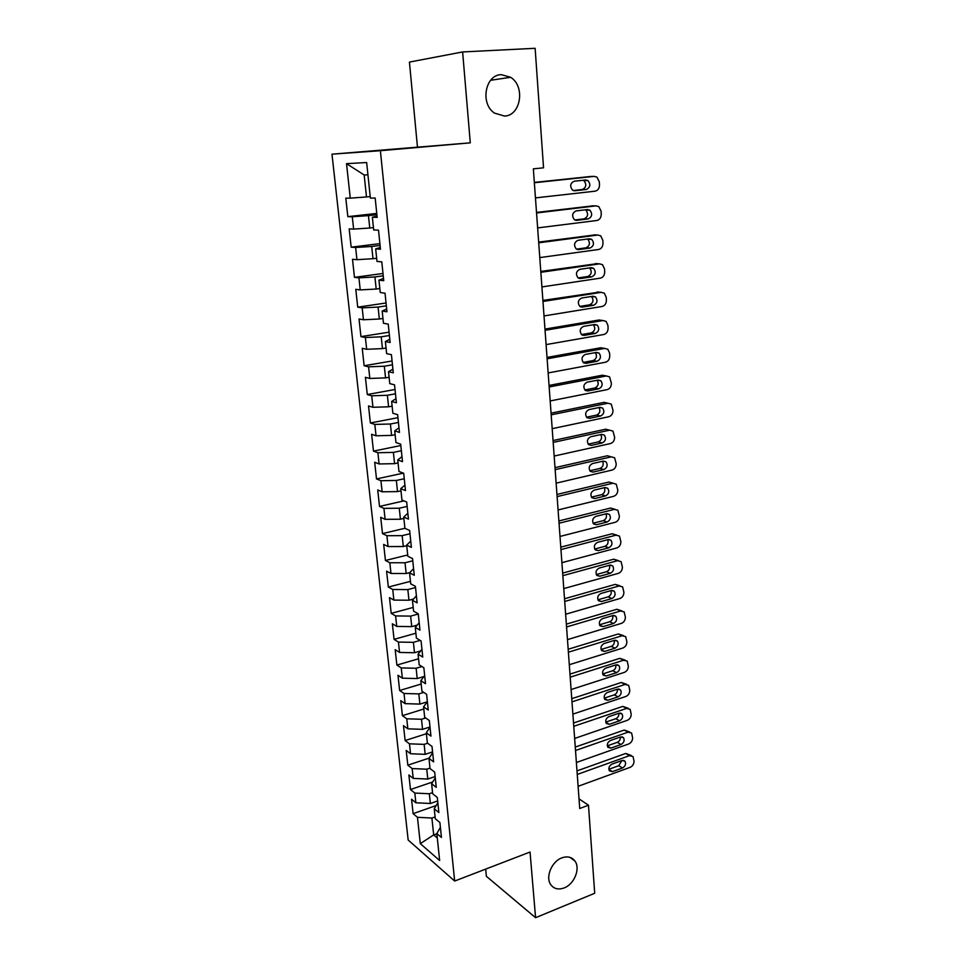 <?xml version="1.0" encoding="UTF-8"?>
<svg xmlns="http://www.w3.org/2000/svg" width="966" height="966" viewBox="0 0 966 966"><rect width="100%" height="100%" fill="white"/><g stroke="black" fill="none" stroke-linecap="round" stroke-linejoin="round"><path stroke-width="1.45" d="M561.838 857.88C567.428 855.924 571.787 856.975 574.915 861.008C580.651 868.422 574.347 884.192 564.156 887.923C558.445 889.988 553.989 888.913 550.789 884.687C545.186 877.2 551.695 861.43 561.838 857.88M501.318 74.66L510.603 77.292C525.54 86.264 520.843 115.739 504.518 116.065L494.483 113.094C479.981 103.809 485.101 74.66 501.318 74.66M485.693 869.11L486.369 876.295L535.575 917.7L594.694 893.272L588.487 805.209L579.02 798.882M331.978 154.174L408.171 840.034L454.66 881.04L380.387 150.708L331.978 154.174L470.285 142.847L462.629 51.947L409.427 62.09L417.433 146.735M367.937 174.834L364.17 174.979L346.528 163.652L350.272 198.139L345.804 198.151L347.832 216.65L352.288 216.758L353.628 229.099L349.173 228.906L351.165 247.175L355.621 247.489L356.949 259.685L352.493 259.286L354.462 277.351L358.917 277.858L360.233 289.909L355.778 289.317L357.722 307.164L362.178 307.864L363.47 319.77L359.026 318.985L360.946 336.627L365.39 337.52L366.669 349.281L362.226 348.315L364.134 365.752L368.577 366.826L369.833 378.455L365.402 377.308L367.285 394.539L371.717 395.794L372.961 407.29L368.529 405.962L370.389 422.987L374.82 424.424L376.052 435.787L371.632 434.277L373.468 451.122L377.899 452.728L379.107 463.958L374.687 462.279L376.511 478.931L380.93 480.706L382.138 491.803L377.718 489.967L379.517 506.425L383.925 508.358L385.12 519.334L380.713 517.329L382.488 533.606L386.895 535.707L388.078 546.563L383.671 544.401L385.434 560.485L389.829 562.743L390.989 573.478L386.593 571.16L388.344 587.074L392.727 589.477L393.887 600.091L389.491 597.628L391.218 613.362L395.601 615.922L396.736 626.415L392.353 623.795L394.056 639.359L398.439 642.064L399.562 652.436L395.191 649.683L396.869 665.079L401.24 667.917L402.351 678.18L397.98 675.282L399.646 690.509L404.017 693.491L405.116 703.646L400.757 700.604L402.399 715.673L406.758 718.789L407.845 728.835L403.498 725.659L405.128 740.56L409.475 743.82L410.55 753.746L406.203 750.437L407.821 765.181L412.156 768.574L413.231 778.391L408.884 774.961L410.478 789.548L414.812 793.062L415.875 802.782L411.54 799.22L413.122 813.65L436.185 805.535M346.528 163.652L366.645 162.529L370.364 198.066L375.17 198.042L377.175 217.362L372.369 217.241L373.697 229.944L378.503 230.149L380.471 249.228L375.677 248.89L376.994 261.436L381.787 261.858L383.744 280.695L378.95 280.152L380.254 292.541L385.036 293.181L386.955 311.789L382.186 311.028L383.466 323.272L388.235 324.105L390.143 342.483L385.374 341.529L386.642 353.628L391.411 354.667L393.283 372.828L388.525 371.668L389.769 383.623L394.539 384.854L396.398 402.786L391.641 401.445L392.872 413.255L397.63 414.68L399.465 432.406L394.72 430.86L395.939 442.537L400.685 444.143L402.496 461.651L397.75 459.937L398.958 471.468L403.703 473.255L405.491 490.571L400.757 488.663L401.953 500.062L406.686 502.03L408.449 519.128L403.728 517.064L404.911 528.317L409.632 530.467L411.383 547.372L406.662 545.126L407.833 556.259L412.542 558.565L414.269 575.277L409.56 572.862L410.719 583.862L415.416 586.35L417.131 602.856L412.434 600.284L413.569 611.164L418.266 613.796L419.956 630.122L415.271 627.393L416.394 638.14L421.079 640.941L422.746 657.073L418.073 654.187L419.184 664.825L423.857 667.772L425.511 683.723L420.838 680.68L421.937 691.197L426.61 694.3L428.24 710.07L423.579 706.883L424.666 717.279L429.327 720.527L430.945 736.116L426.296 732.783L427.37 743.059L432.019 746.452L433.613 761.872L428.976 758.407L430.039 768.574L434.676 772.1L436.258 787.35L431.621 783.74L432.671 793.786L437.296 797.457L438.866 812.539L434.241 808.796L435.28 818.733L439.904 822.537L441.45 837.45L436.837 833.573L439.651 860.525L420.307 843.644L417.445 817.284L413.122 813.65M462.629 51.947L535.128 48.3L543.544 167.818L533.353 168.845L579.721 808.494L588.487 805.209M437.658 800.947L430.365 803.495L429.339 793.75L432.551 792.639M415.875 802.782L430.365 803.495M414.812 793.062L429.339 793.75M436.837 833.573L440.399 827.355M435.135 776.555L427.793 779.055L426.755 769.19L429.991 768.115M413.231 778.391L427.793 779.055M412.156 768.574L426.755 769.19M434.241 808.796L437.852 802.758M432.575 751.898L425.185 754.337L424.146 744.375L427.612 743.24M410.55 753.746L425.185 754.337M409.475 743.82L424.146 744.375M431.621 783.74L435.268 777.884M429.991 726.975L422.565 729.342L421.502 719.272L425.656 717.967M407.845 728.835L422.565 729.342M406.758 718.789L421.502 719.272M428.976 758.407L432.671 752.731M427.201 701.835L419.896 704.093L418.821 693.902L423.76 692.405M405.116 703.646L419.896 704.093M404.017 693.491L418.821 693.902M426.296 732.783L430.027 727.313M423.965 676.538L417.215 678.555L416.129 668.255L421.925 666.552M402.351 678.18L417.215 678.555M401.24 667.917L416.129 668.255M423.579 706.883L427.37 701.594M420.633 650.963L414.486 652.726L413.4 642.33L420.174 640.398M399.562 652.436L414.486 652.726M398.439 642.064L413.4 642.33M420.838 680.68L424.678 675.608M417.179 625.111L411.745 626.62L410.635 616.103L418.29 614.014M396.736 626.415L411.745 626.62M395.601 615.922L410.635 616.103M418.073 654.187L421.949 649.309M413.581 598.992L408.956 600.224L407.845 589.586L415.549 587.557M393.887 600.091L408.956 600.224M392.727 589.477L407.845 589.586M415.271 627.393L419.196 622.72M409.825 572.584L406.155 573.526L405.02 562.767L412.772 560.811M390.989 573.478L406.155 573.526M389.829 562.743L405.02 562.767M412.434 600.284L416.406 595.829M406.722 545.693L403.305 546.527L402.158 535.647L409.97 533.763M388.078 546.563L403.305 546.527M386.895 535.707L402.158 535.647M409.56 572.862L413.581 568.636M403.873 518.416L400.431 519.225L399.272 508.213L407.133 506.413M385.12 519.334L400.431 519.225M383.925 508.358L399.272 508.213M406.662 545.126L410.731 541.117M400.987 490.837L397.521 491.597L396.35 480.464L404.271 478.738M382.138 491.803L397.521 491.597M380.93 480.706L396.35 480.464M403.728 517.064L407.845 513.284M398.064 462.931L394.575 463.668L393.391 452.402L401.361 450.748M379.107 463.958L394.575 463.668M377.899 452.728L393.391 452.402M400.757 488.663L404.935 485.137M395.118 434.7L391.604 435.4L390.397 424.002L398.427 422.444M376.052 435.787L391.604 435.4M374.82 424.424L390.397 424.002M397.75 459.937L401.977 456.64M392.136 406.143L388.586 406.807L387.378 395.287L395.468 393.802M372.961 407.29L388.586 406.807M371.717 395.794L387.378 395.287M394.72 430.86L398.994 427.817M389.105 377.259L385.543 377.887L384.311 366.223L392.462 364.822M369.833 378.455L385.543 377.887M368.577 366.826L384.311 366.223M391.641 401.445L395.963 398.656M386.05 348.026L382.464 348.617L381.22 336.82L389.419 335.504M366.669 349.281L382.464 348.617M365.39 337.52L381.22 336.82M388.525 371.668L392.908 369.145M382.959 318.454L379.348 319.009L378.08 307.067L386.34 305.836M363.47 319.77L379.348 319.009M362.178 307.864L378.08 307.067M385.374 341.529L389.817 339.271M379.831 288.52L376.185 289.039L374.917 276.952L383.236 275.817M360.233 289.909L376.185 289.039M358.917 277.858L374.917 276.952M382.186 311.028L386.678 309.048M376.655 258.236L372.997 258.707L371.705 246.475L380.085 245.436M356.949 259.685L372.997 258.707M355.621 247.489L371.705 246.475M378.95 280.152L383.502 278.45M373.456 227.59L369.761 228.012L368.457 215.635L376.897 214.694M353.628 229.099L369.761 228.012M352.288 216.758L368.457 215.635M375.677 248.89L380.302 247.477M370.207 196.557L366.488 196.955L364.17 174.979M350.272 198.139L366.488 196.955M372.369 217.241L377.042 216.13M470.285 142.847L380.387 150.708M535.575 917.7L530.044 852.036L454.66 881.04M436.849 833.743L433.674 834.902L437.296 837.957M435.086 816.91L431.899 818.045L433.674 834.902L420.307 843.644M417.445 817.284L431.899 818.045M347.832 216.65L376.764 213.414M351.165 247.175L379.892 243.625M354.462 277.351L382.995 273.475M357.722 307.164L386.05 302.986M360.946 336.627L389.069 332.159M364.134 365.752L392.063 360.982M367.285 394.539L395.022 389.491M370.389 422.987L397.932 417.662M373.468 451.122L400.83 445.519M376.511 478.931L403.365 473.135M379.517 506.425L403.933 500.883M382.488 533.606L404.899 528.281M385.434 560.485L407.688 554.955M388.344 587.074L410.453 581.339M391.218 613.362L413.182 607.433M394.056 639.359L415.875 633.237M396.869 665.079L418.556 658.776M399.646 690.509L421.188 684.025M402.399 715.673L423.808 709.008M405.128 740.56L426.392 733.725M407.821 765.181L429.17 758.105M410.478 789.548L432.744 781.941M534.355 182.743L594.211 176.38L596.928 177.116L599.318 181.789L599.5 184.748C599.427 188.346 597.966 190.495 595.116 191.171L535.454 197.897M590.733 176.476L534.331 182.417M585.77 179.978L587.992 180.582C590.878 184.458 590.335 187.428 586.362 189.469L574.818 190.761L572.512 190.121C569.65 186.196 570.218 183.238 574.202 181.222L585.77 179.978M583.162 180.256L583.935 180.666C586.809 184.53 586.265 187.489 582.317 189.517L573.249 190.531M536.553 212.955L596.01 205.867L598.811 206.627L601.081 211.156L601.25 214.078C601.178 217.64 599.729 219.777 596.891 220.489L537.639 227.916M592.883 205.855L536.516 212.435M587.618 209.537L589.912 210.165C592.677 213.993 592.11 216.915 588.209 218.92L576.738 220.345L574.359 219.68C571.618 215.829 572.21 212.906 576.122 210.914L587.618 209.537M585.348 209.803L585.867 210.117C588.62 213.933 588.053 216.831 584.164 218.847L574.855 219.994M538.714 242.804L597.773 235.028L600.671 235.813L602.82 240.184L602.989 243.07C602.917 246.608 601.48 248.745 598.654 249.482L539.789 257.596M595.008 234.919L538.666 242.104M589.441 238.759L591.808 239.411C594.452 243.178 593.861 246.052 590.021 248.045L578.634 249.602L576.183 248.914C573.562 245.11 574.178 242.237 578.03 240.28L589.441 238.759M587.461 239.025L587.775 239.242C590.419 242.985 589.828 245.847 586 247.827L576.497 249.131M540.851 272.303L599.536 263.851L602.494 264.66L604.535 268.898L604.704 271.748C604.631 275.238 603.195 277.375 600.405 278.136L541.914 286.926M597.097 263.682L540.791 271.434M591.252 267.654L593.667 268.331C596.215 272.038 595.599 274.863 591.82 276.831L580.506 278.522L577.994 277.81C575.482 274.066 576.122 271.241 579.902 269.297L591.252 267.654M589.489 267.908L589.658 268.029C592.194 271.712 591.578 274.537 587.811 276.493L578.163 277.93M542.964 301.464L601.263 292.348L604.305 293.193L606.237 297.274L606.407 300.1C606.334 303.553 604.909 305.691 602.12 306.476L544.015 315.93M599.149 292.143L542.892 300.426M593.039 296.224L595.515 296.912C597.954 300.559 597.314 303.348 593.607 305.292L582.353 307.103L579.793 306.379C577.378 302.708 578.03 299.907 581.761 297.999L593.039 296.224M591.482 296.465L591.506 296.49C593.945 300.124 593.317 302.901 589.61 304.833L579.829 306.403M545.053 330.3L602.977 320.531L606.08 321.388L607.916 325.349L608.085 328.138C608.012 331.555 606.588 333.681 603.822 334.502L546.092 344.596M601.154 320.289L598.968 320.012L544.969 329.092M594.802 324.467L597.326 325.18C599.669 328.766 599.017 331.519 595.358 333.439L584.188 335.383L581.568 334.634C579.262 331.012 579.938 328.259 583.597 326.363L594.802 324.467M593.426 324.697C595.66 328.283 594.984 331.012 591.385 332.859L581.508 334.574M547.118 358.809L604.668 348.4L607.831 349.281L609.582 353.097L609.739 355.862C609.667 359.255 608.266 361.369 605.513 362.226L548.145 372.936M603.134 348.158L600.683 347.76L547.022 357.432M596.553 352.397L599.125 353.121C601.371 356.659 600.695 359.376 597.097 361.272L586 363.337L583.343 362.576C581.109 359.014 581.81 356.297 585.42 354.425L596.553 352.397M595.322 352.626C597.35 356.152 596.626 358.809 593.136 360.572L583.174 362.419M549.171 386.98L606.346 375.967L609.57 376.861L611.381 383.285C611.309 386.642 609.908 388.755 607.179 389.636L550.173 400.95M605.078 375.726L602.373 375.206L549.05 385.446M598.268 380.024L600.888 380.761C603.05 384.239 602.361 386.919 598.823 388.803L587.787 390.976L585.082 390.204C582.945 386.702 583.657 384.021 587.219 382.162L598.268 380.024M597.181 380.23C599.029 383.707 598.256 386.291 594.875 387.982L584.841 389.962M551.188 414.849L608.012 403.22L611.273 404.126L613.012 410.405C612.939 413.726 611.538 415.839 608.834 416.744L552.19 428.663M606.986 403.003L604.04 402.351L551.067 413.158M599.983 407.338L602.639 408.087C604.716 411.504 604.016 414.148 600.526 416.02L589.562 418.314L586.821 417.541C584.768 414.088 585.493 411.444 588.994 409.608L599.983 407.338M599.017 407.543C600.671 410.961 599.862 413.472 596.59 415.102L586.507 417.203M553.18 442.404L609.643 430.184L612.963 431.102L614.618 437.236C614.545 440.52 613.156 442.633 610.464 443.551L554.17 456.061M608.858 429.991L605.694 429.206L553.047 440.556M601.673 434.362L604.366 435.123C606.358 438.479 605.646 441.088 602.204 442.947L591.313 445.362L588.535 444.565C586.555 441.184 587.304 438.564 590.745 436.741L601.673 434.362M600.816 434.555C602.301 437.9 601.468 440.351 598.28 441.909L588.161 444.143M555.16 469.645L611.273 456.858L614.618 457.775L616.211 463.765C616.127 467.025 614.75 469.126 612.07 470.08L556.138 483.157M610.681 456.689L607.336 455.771L555.015 467.653M603.339 461.084L606.068 461.845C607.988 465.165 607.252 467.737 603.871 469.585L593.039 472.096L590.238 471.311C588.33 467.979 589.091 465.395 592.484 463.571L603.339 461.084M602.591 461.265C603.919 464.549 603.05 466.94 599.958 468.438L589.815 470.792M557.116 496.596L612.879 483.229L616.26 484.171L617.781 490.016C617.709 493.252 616.332 495.341 613.664 496.319L558.082 509.951M612.879 483.229L608.954 482.046L556.959 494.447M604.994 487.528L607.747 488.289C609.594 491.549 608.858 494.097 605.513 495.92L594.754 498.553L591.917 497.756C590.093 494.471 590.854 491.935 594.211 490.124L604.994 487.528M604.33 487.685C605.513 490.897 604.607 493.228 601.625 494.677L591.458 497.152M559.048 523.234L614.461 509.336L617.878 510.265L619.339 515.989C619.254 519.189 617.89 521.278 615.245 522.28L560.002 536.456M614.835 509.263L610.56 508.044L558.879 520.952M606.624 513.683L609.413 514.443C611.188 517.655 610.44 520.167 607.143 521.99L596.445 524.719L593.583 523.922C591.832 520.698 592.605 518.174 595.901 516.375L606.624 513.683M606.044 513.827C607.083 516.967 606.165 519.237 603.267 520.638L593.088 523.234M560.956 549.594L616.03 535.152L619.484 536.082L620.872 541.685C620.8 544.848 619.447 546.937 616.803 547.964L561.898 562.671M616.586 535.043L612.142 533.751L560.775 547.167M608.242 539.547L611.043 540.32C612.77 543.472 611.997 545.959 608.761 547.77L598.123 550.608L595.237 549.811C593.547 546.635 594.332 544.148 597.592 542.349L608.242 539.547M607.723 539.68C608.64 542.759 607.699 544.969 604.885 546.321L594.706 549.026M562.84 575.664L617.588 560.691L621.066 561.632L622.394 567.102C622.321 570.242 620.969 572.331 618.349 573.369L563.782 588.596M618.312 560.57L613.712 559.205L562.659 573.104M609.848 565.146L612.673 565.907C614.328 569.022 613.555 571.474 610.355 573.273L599.777 576.219L596.879 575.422C595.249 572.295 596.034 569.831 599.246 568.056L609.848 565.146M609.389 565.267C610.186 568.262 609.22 570.423 606.503 571.727L596.312 574.553M564.712 601.456L619.121 585.976L622.623 586.905L623.903 592.255C623.819 595.358 622.49 597.447 619.882 598.509L565.641 614.243M620.015 585.819L615.257 584.382L564.518 598.763M611.43 590.467L614.267 591.228C615.861 594.295 615.088 596.722 611.925 598.522L601.42 601.552L598.509 600.755C596.928 597.688 597.725 595.249 600.9 593.474L611.43 590.467M611.031 590.588C611.707 593.51 610.729 595.599 608.085 596.867L597.918 599.801M566.559 626.97L620.643 610.983L624.169 611.901L625.388 617.141C625.316 620.22 623.988 622.297 621.392 623.384L567.477 639.613M621.681 610.814L616.791 609.292L566.354 624.145M612.987 615.523L615.849 616.284C617.395 619.291 616.61 621.693 613.482 623.493L603.05 626.62L600.115 625.835C598.594 622.804 599.391 620.401 602.53 618.626L612.987 615.523M612.637 615.632C613.217 618.482 612.227 620.522 609.667 621.754L599.5 624.785M568.394 652.207L622.152 635.725L625.69 636.642L626.874 641.774C626.789 644.829 625.461 646.894 622.889 648.005L569.3 664.717M623.336 635.556L618.312 633.95L568.177 649.249M614.545 640.325L617.419 641.074C618.904 644.044 618.107 646.411 615.028 648.198L604.656 651.434L601.709 650.649C600.236 647.667 601.045 645.288 604.136 643.513L614.545 640.325M614.231 640.422C614.702 643.199 613.7 645.179 611.224 646.375L601.081 649.502M570.206 677.166L623.638 660.213L627.2 661.13L628.323 666.154C628.25 669.172 626.934 671.237 624.374 672.36L571.099 689.555M624.966 660.032L619.81 658.353L569.976 674.099M616.079 664.862L618.965 665.598C620.401 668.52 619.604 670.875 616.562 672.65L606.237 675.971L603.279 675.198C601.866 672.264 602.687 669.909 605.73 668.146L616.079 664.862M615.801 664.946C616.175 667.651 615.161 669.583 612.758 670.73L602.651 673.966M571.993 701.871L625.111 684.447L628.685 685.353L629.772 690.279C629.699 693.262 628.383 695.327 625.835 696.474L572.874 714.128M626.572 684.266L621.307 682.491L571.763 698.672M617.588 689.132L620.486 689.869C621.875 692.755 621.078 695.073 618.071 696.848L607.807 700.265L604.849 699.505C603.472 696.607 604.293 694.276 607.312 692.513L617.588 689.132M617.346 689.217C617.624 691.849 616.61 693.721 614.291 694.844L604.209 698.177M573.768 726.323L626.572 708.44L630.158 709.322L631.196 714.152C631.124 717.11 629.82 719.175 627.296 720.334L574.637 738.447M628.154 708.247L622.78 706.4L573.526 723.003M619.097 713.162L622.007 713.898C623.348 716.724 622.539 719.03 619.568 720.805L609.365 724.307L606.394 723.546C605.066 720.696 605.899 718.39 608.87 716.639L619.097 713.162M618.868 713.246C619.073 715.794 618.047 717.617 615.801 718.704L605.754 722.133M575.519 750.51L628.009 732.18L631.607 733.049L632.621 737.783C632.537 740.717 631.245 742.782 628.733 743.953L576.388 762.5M629.711 731.987L624.229 730.055L575.265 747.068M620.583 736.949L623.493 737.662C624.797 740.463 623.976 742.745 621.053 744.508L610.91 748.095L607.928 747.358C606.648 744.545 607.481 742.262 610.415 740.511L620.583 736.949M620.377 737.022C620.498 739.509 619.472 741.272 617.298 742.335L607.3 745.849M577.257 774.442L629.446 755.678L633.044 756.535L634.022 761.172C633.938 764.082 632.645 766.135 630.146 767.33L578.115 786.312M631.257 755.484L625.678 753.468L576.992 770.892M622.056 760.496L624.978 761.196C626.234 763.949 625.413 766.207 622.515 767.97L612.432 771.641L609.449 770.916C608.206 768.139 609.039 765.881 611.949 764.13L622.056 760.496M621.85 760.556L618.771 765.712L608.822 769.31M590.129 176.488L594.211 176.38M586.362 189.469L582.317 189.517M574.818 190.761L574.19 190.773M591.941 205.843L596.01 205.867M588.209 218.92L584.164 218.847M576.738 220.345L575.821 220.333M593.728 234.871L597.773 235.028M590.021 248.045L586 247.827M578.634 249.602L577.439 249.53M595.491 263.573L599.536 263.851M591.82 276.831L587.811 276.493M580.506 278.522L579.057 278.389M597.242 291.949L601.263 292.348M593.607 305.292L589.61 304.833M582.353 307.103L580.651 306.91M598.968 320.012L602.977 320.531M595.358 333.439L591.385 332.859M584.188 335.383L582.256 335.093M600.683 347.76L604.668 348.4M597.097 361.272L593.136 360.572M586 363.337L583.838 362.95M602.373 375.206L606.346 375.967M598.823 388.803L594.875 387.982M587.787 390.976L585.432 390.481M604.04 402.351L608.012 403.22M600.526 416.02L596.59 415.102M589.562 418.314L587.014 417.71M605.694 429.206L609.643 430.184M602.204 442.947L598.28 441.909M591.313 445.362L588.596 444.626M603.871 469.585L599.958 468.438M593.039 472.096L590.178 471.251M605.513 495.92L601.625 494.677M594.754 498.553L591.76 497.575M610.56 508.044L614.461 509.336M607.143 521.99L603.267 520.638M596.445 524.719L593.329 523.62M612.142 533.751L616.03 535.152M608.761 547.77L604.885 546.321M598.123 550.608L594.899 549.376M613.712 559.205L617.588 560.691M610.355 573.273L606.503 571.727M599.777 576.219L596.469 574.867M615.257 584.382L619.121 585.976M611.925 598.522L608.085 596.867M601.42 601.552L598.039 600.079M616.791 609.292L620.643 610.983M613.482 623.493L609.667 621.754M603.05 626.62L599.596 625.026M618.312 633.95L622.152 635.725M615.028 648.198L611.224 646.375M604.656 651.434L601.154 649.72M619.81 658.353L623.638 660.213M616.562 672.65L612.758 670.73M606.237 675.971L602.712 674.159M621.307 682.491L625.111 684.447M618.071 696.848L614.291 694.844M607.807 700.265L604.257 698.346M622.78 706.4L626.572 708.44M619.568 720.805L615.801 718.704M609.365 724.307L605.791 722.278M624.229 730.055L628.009 732.18M621.053 744.508L617.298 742.335M610.91 748.095L607.324 745.969M625.678 753.468L629.446 755.678M622.515 767.97L618.771 765.712M612.432 771.641L608.846 769.431M574.915 861.008L570.025 857.385M510.603 77.292L490.631 80.275M587.992 180.582L583.935 180.666M589.912 210.165L585.867 210.117M591.808 239.411L587.775 239.242M593.667 268.331L589.658 268.029M595.515 296.912L591.506 296.49M597.326 325.18L593.607 324.673M599.125 353.121L595.708 352.554M600.888 380.761L597.712 380.133M602.639 408.087L599.644 407.41M604.366 435.123L601.528 434.398M606.068 461.845L603.364 461.084M612.335 482.976L613.072 483.193M607.747 488.289L605.175 487.492M609.413 514.443L606.962 513.61M611.043 540.32L608.713 539.463M612.673 565.907L610.452 565.038M614.267 591.228L612.166 590.347M615.849 616.284L613.857 615.39M617.419 641.074L615.535 640.18M618.965 665.598L617.177 664.717M620.486 689.869L618.795 688.987M622.007 713.898L620.401 713.017M623.493 737.662L621.983 736.792M624.978 761.196L623.541 760.339"/></g></svg>
